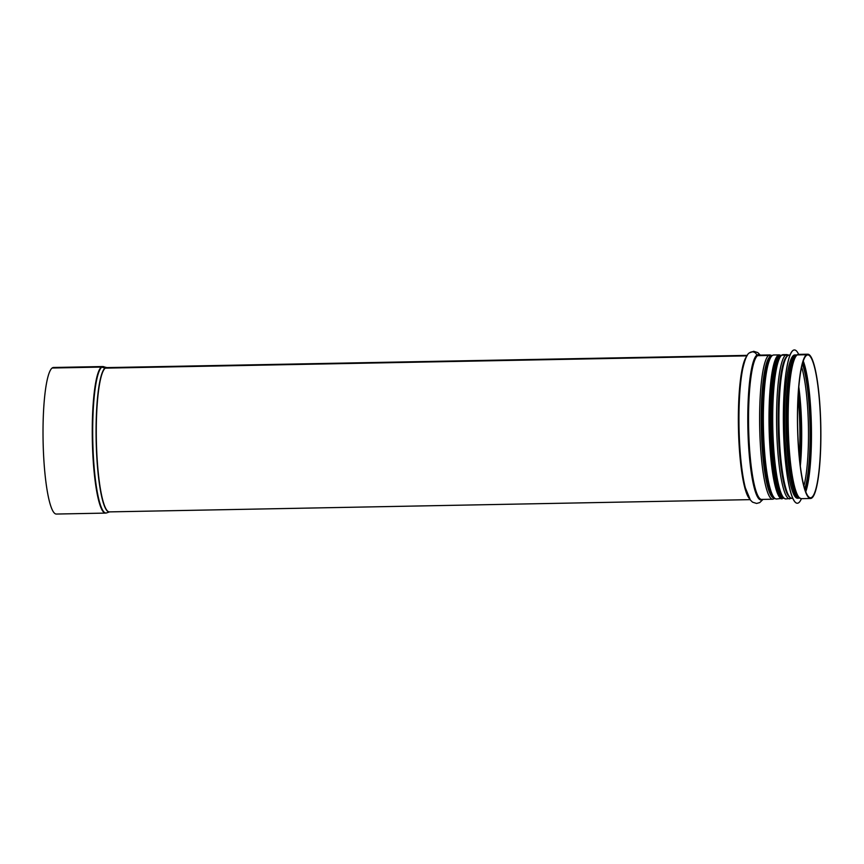 <?xml version="1.0" encoding="UTF-8"?>
<svg xmlns="http://www.w3.org/2000/svg" width="864" height="864" viewBox="0 0 864 864"><rect width="100%" height="100%" fill="white"/><g stroke="black" fill="none" stroke-linecap="round" stroke-linejoin="round"><path stroke-width="1.3" d="M796.316 355.19A1.426 1.404 52.8 0 1 797.148 354.899L806.436 354.726L806.436 355.45A71.442 11.524 88.9 0 0 797.742 430.812A71.442 11.524 88.9 0 0 810.529 497.772A71.442 11.524 88.9 0 0 820.681 426.125A71.442 11.524 88.9 0 0 807.797 354.92A71.442 11.524 88.9 0 0 806.458 355.439L806.436 354.726A72.155 11.642 88.9 0 0 797.634 430.855A72.155 11.642 88.9 0 0 810.54 498.485A72.155 11.642 88.9 0 0 820.8 426.125A72.155 11.642 88.9 0 0 807.786 354.208A72.155 11.642 88.9 0 0 806.436 354.726L797.126 354.92A72.155 11.642 88.9 0 0 788.346 431.039A72.155 11.642 88.9 0 0 801.252 498.658C792.569 495.558 791.435 478.343 788.389 453.384A70.978 11.448 88.9 0 0 798.952 497.308M786.931 356.162A1.426 1.404 52.4 0 0 785.538 355.136L781.661 355.212A1.426 1.404 52.4 0 0 780.84 355.504A1.426 1.404 52.8 0 1 781.682 355.201L785.549 355.126A1.426 1.404 52.8 0 1 786.953 356.141M779.436 357.026L778.248 357.048L779.447 357.016M759.607 355.126A72.673 11.718 88.9 0 0 756.832 355.147A4.644 4.547 52.4 0 0 749.606 352.804A4.644 4.547 52.8 0 1 749.65 352.771A4.644 4.547 52.8 0 1 756.832 355.147A0.713 0.702 -127.2 0 0 757.534 355.655L768.593 355.45A1.426 1.404 52.8 0 1 770.029 356.594L770.029 356.605A0.713 0.702 -127.2 0 0 770.558 357.156M106.823 367.6L102.751 366.541L53.514 367.481A73.3 11.826 88.9 0 0 52.142 368.01L101.38 367.07A1.426 1.404 52.8 0 1 101.812 367.124L105.052 368.096A0.713 0.702 -127.2 0 0 105.268 368.129L747.004 355.86L105.257 368.14A72.155 11.642 88.9 0 0 96.466 444.258A72.155 11.642 88.9 0 0 109.382 511.888L750.071 499.64M102.751 366.541A73.3 11.826 88.9 0 0 101.38 367.07A73.3 11.826 88.9 0 0 92.437 444.398A73.3 11.826 88.9 0 0 105.548 513.097L56.311 514.048A73.3 11.826 88.9 0 1 43.2 445.349A73.3 11.826 88.9 0 1 52.121 368.021L101.358 367.081A1.426 1.404 52.4 0 1 101.79 367.135L105.041 368.107A0.713 0.702 -127.6 0 0 105.257 368.14A72.155 11.642 88.9 0 1 106.628 367.61L747.317 355.363M762.372 499.403A72.673 11.718 88.9 0 1 748.116 436.18A72.673 11.718 88.9 0 1 756.81 355.169A0.713 0.702 -127.6 0 0 757.512 355.676L768.571 355.46A1.426 1.404 52.4 0 1 770.008 356.605L770.008 356.627A0.713 0.702 -127.6 0 0 770.548 357.178M795.776 356.119A70.978 11.448 88.9 0 0 787.363 400.108C788.875 373.702 791.856 358.733 796.306 355.201A1.426 1.404 52.4 0 1 797.126 354.92M792.947 484.477A70.362 11.351 -91.1 0 1 790.733 368.874M796.23 354.92A71.658 11.556 -91.1 0 0 786.046 426.784A71.658 11.556 -91.1 0 0 798.973 498.204L797.558 498.236A71.658 11.556 -91.1 0 1 784.642 426.816A71.658 11.556 -91.1 0 1 794.826 354.953L796.662 354.953M801.425 498.658A76.658 12.366 -91.1 0 1 797.342 503.237A76.658 12.366 -91.1 0 1 783.518 426.838A76.658 12.366 -91.1 0 1 794.416 349.952A76.658 12.366 -91.1 0 1 798.671 354.38M797.31 503.237A76.658 12.366 -91.1 0 1 797.267 503.237A76.658 12.366 -91.1 0 1 783.443 426.838A76.658 12.366 -91.1 0 1 794.34 349.963A76.658 12.366 -91.1 0 1 794.372 349.963L794.34 349.963M805.766 491.8A71.442 11.524 88.9 0 0 811.393 426.298A71.442 11.524 88.9 0 0 803.272 361.066M805.291 490.482A70.848 11.426 88.9 0 0 810.605 426.319A70.848 11.426 88.9 0 0 802.84 362.405M804.784 488.959A69.044 11.135 88.9 0 0 810 426.33A69.044 11.135 88.9 0 0 802.397 363.938M803.898 485.87A67.867 10.951 88.9 0 0 808.423 426.362A67.867 10.951 88.9 0 0 801.63 367.06M800.323 466.085A67.867 10.951 88.9 0 0 798.811 386.964M800.107 452.444L799.654 460.253A69.044 11.135 88.9 0 0 800.107 452.444A69.044 11.135 88.9 0 0 799.114 400.615A69.044 11.135 88.9 0 0 798.368 392.818L799.114 400.615M800.096 452.779A70.848 11.426 88.9 0 0 799.092 400.28M799.297 456.743A71.442 11.524 88.9 0 0 798.152 396.338M103.799 366.682A73.224 11.815 88.9 0 0 101.812 367.124A73.224 11.815 88.9 0 0 92.934 446.299A73.224 11.815 88.9 0 0 106.596 512.914L105.548 513.097M106.769 367.6A72.187 11.642 88.9 0 0 105.052 368.096A72.187 11.642 88.9 0 0 96.282 445.37A72.187 11.642 88.9 0 0 109.523 511.888M746.572 356.605A72.155 11.642 88.9 0 0 738.439 427.691A72.155 11.642 88.9 0 0 749.282 498.42M742.856 368.258A72.673 11.718 88.9 0 0 742.705 368.96A72.673 11.718 88.9 0 0 744.952 486.227A72.673 11.718 88.9 0 0 745.373 487.901M757.512 355.676A72.155 11.642 88.9 0 0 748.732 431.795A72.155 11.642 88.9 0 0 761.638 499.414L772.708 499.208L774.76 498.485M768.593 355.45A72.155 11.642 88.9 0 1 769.943 354.931L758.884 355.136A72.155 11.642 88.9 0 0 757.534 355.655M768.571 355.46A72.155 11.642 88.9 0 0 759.791 431.579A72.155 11.642 88.9 0 0 772.708 499.208M770.008 356.605A70.978 11.448 88.9 0 0 761.378 431.719A70.978 11.448 88.9 0 0 774.144 497.999A70.956 11.448 88.9 0 1 761.378 431.665A70.956 11.448 88.9 0 1 770.008 356.627M771.433 356.076A70.978 11.448 88.9 0 0 770.029 356.594A70.956 11.448 88.9 0 1 771.422 356.098M770.278 357.599A70.362 11.351 88.9 0 0 762.059 427.248A70.362 11.351 88.9 0 0 772.934 496.519M779.123 357.502A70.362 11.351 88.9 0 0 770.98 427.075A70.362 11.351 88.9 0 0 781.78 496.282M780.311 356.411A70.978 11.448 88.9 0 0 771.898 400.41L771.898 400.41A70.956 11.448 88.9 0 0 772.924 453.676L772.924 453.686A70.978 11.448 88.9 0 0 783.486 497.61M781.682 355.201A72.155 11.642 88.9 0 1 783.032 354.672L780.862 355.482C776.39 359.024 773.41 373.993 771.898 400.41L771.898 400.41A70.978 11.448 88.9 0 0 772.924 453.686C775.969 478.645 777.103 495.86 785.786 498.96L791.489 498.312M781.661 355.212A72.155 11.642 88.9 0 0 772.88 431.33A72.155 11.642 88.9 0 0 785.786 498.96M785.538 355.136A72.155 11.642 88.9 0 0 776.747 431.255A72.155 11.642 88.9 0 0 789.664 498.884M783.032 354.672L786.91 354.607A72.155 11.642 88.9 0 0 785.549 355.126M786.197 357.048A70.978 11.448 88.9 0 0 778.226 426.935A70.978 11.448 88.9 0 0 788.864 496.465M787.342 400.788A69.174 11.156 88.9 0 0 788.324 452.714L788.389 453.384A70.978 11.448 88.9 0 1 787.363 400.108L787.342 400.788M796.338 355.18L798.498 354.38A72.155 11.642 88.9 0 0 797.148 354.899M771.455 356.389A71.291 11.502 88.9 0 0 762.847 427.226A71.291 11.502 88.9 0 0 774.155 497.686M776.423 498.992A72.014 11.61 -91.1 0 1 763.43 427.216A72.014 11.61 -91.1 0 1 773.669 354.996C757.469 357.264 760.093 497.21 776.423 498.992L783.842 498.204M780.97 355.406L779.306 354.888A72.014 11.61 88.9 0 0 769.079 427.108A72.014 11.61 88.9 0 0 782.06 498.884M780.44 355.838A71.086 11.47 88.9 0 0 769.932 427.097A71.086 11.47 88.9 0 0 783.151 497.891M783.346 498.053A71.291 11.502 -91.1 0 1 769.889 427.097A71.291 11.502 -91.1 0 1 780.624 355.676M797.094 495.763A70.934 11.437 -91.1 0 1 786.866 426.773A70.934 11.437 -91.1 0 1 794.448 357.437M792.785 498.323L791.921 498.334A71.658 11.556 -91.1 0 1 779.004 426.924A71.658 11.556 -91.1 0 1 789.188 355.061L790.042 355.039M789.664 497.038A70.934 11.437 -91.1 0 1 778.41 426.935A70.934 11.437 -91.1 0 1 786.985 356.454M109.577 511.877L106.596 512.914M745.351 487.825L750.384 500.062L752.544 502.168L756.594 503.442L759.737 502.6L763.02 499.392M742.846 368.312L742.705 368.96C745.006 358.949 747.306 353.56 749.606 352.804L753.732 351.302L757.782 352.577L760.266 355.115M769.943 354.931L772.027 355.568M781.11 497.264L782.503 497.232M778.421 356.551L779.814 356.53M786.91 354.607L788.756 355.104M801.252 498.658L810.54 498.485M798.498 354.38L807.786 354.208M779.306 354.888L773.669 354.996M782.028 497.243C780.278 497.372 778.324 493.614 776.153 485.957C773.669 476.291 771.865 463.158 770.753 446.58C769.532 427.108 769.565 408.586 770.839 391.014C771.8 378.626 773.258 369.306 775.213 363.042C779.026 353.722 778.583 357.664 779.339 356.53M791.921 498.334C775.667 496.562 773.053 357.318 789.188 355.061"/></g></svg>
